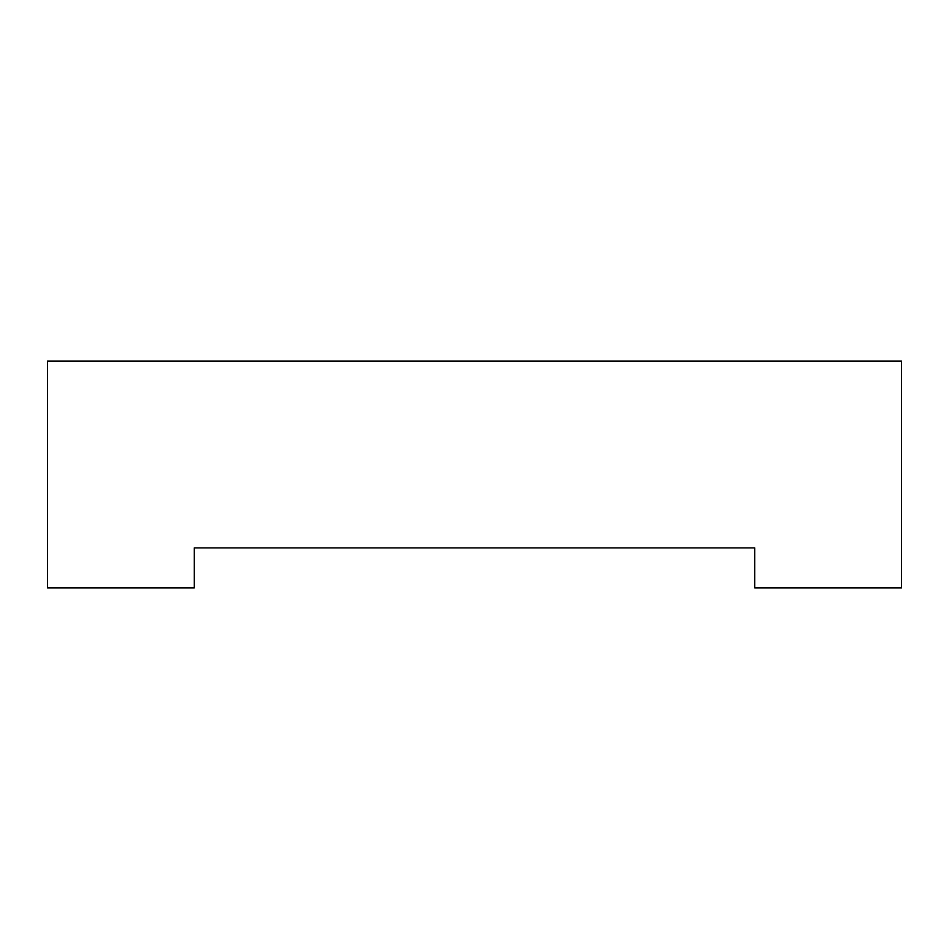 <?xml version="1.0" encoding="UTF-8"?>
<svg xmlns="http://www.w3.org/2000/svg" width="949" height="949" viewBox="0 0 949 949"><rect width="100%" height="100%" fill="white"/><g stroke="black" fill="none" stroke-linecap="round" stroke-linejoin="round"><path stroke-width="1.42" d="M47.45 587.929L194.248 587.929L194.248 547.905L754.752 547.905L754.752 587.929L901.55 587.929L901.55 361.071L47.45 361.071L47.45 587.929"/></g></svg>
